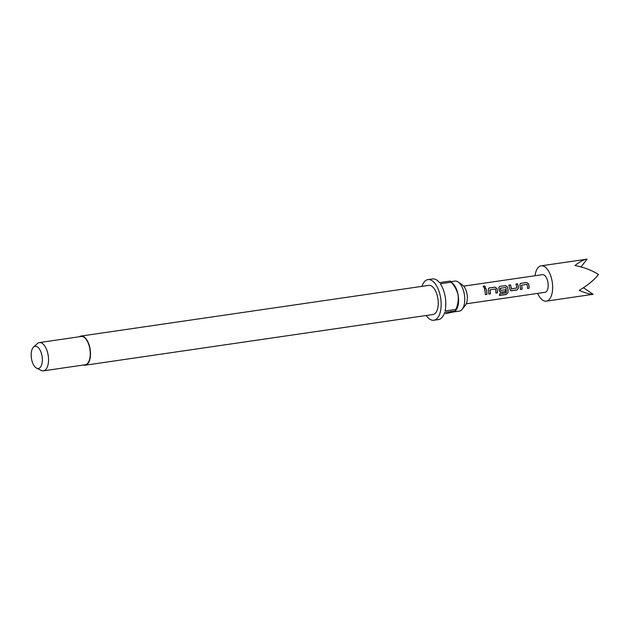 <?xml version="1.0" encoding="UTF-8"?>
<svg xmlns="http://www.w3.org/2000/svg" width="630" height="630" viewBox="0 0 630 630"><rect width="100%" height="100%" fill="white"/><g stroke="black" fill="none" stroke-linecap="round" stroke-linejoin="round"><path stroke-width="0.94" d="M484.722 287.776C485.738 286.965 485.431 286.398 483.808 286.067L483.234 286.414M484.777 287.682C485.793 286.855 485.486 286.28 483.848 285.941C482.887 286.658 483.194 287.233 484.777 287.682L485.352 287.327M521.585 285.169L527.05 284.374A8.922 4.323 81.7 0 1 527.523 288.43L529.145 288.193A8.922 4.323 81.7 0 0 528.617 283.894L526.617 282.5L520.939 283.327L520.207 283.689L519.908 285.169A8.922 4.323 81.7 0 1 520.435 289.461L522.057 289.225A8.922 4.323 81.7 0 0 521.585 285.169L521.506 285.217A8.749 4.237 81.7 0 1 521.971 289.186L522.057 289.225M517.08 289.95L518.514 288.012A8.922 4.323 81.7 0 0 517.584 283.815L515.962 284.059A8.922 4.323 81.7 0 1 516.86 287.997L511.395 288.792A8.922 4.323 81.7 0 0 510.497 284.855L508.875 285.091A8.922 4.323 81.7 0 1 509.804 289.28L511.402 290.776L517.08 289.95L518.514 288.012M510.741 290.706L516.994 289.91M506.237 294.486L507.985 292.745A8.922 4.323 81.7 0 0 507.52 286.973L505.52 285.579L499.842 286.406L499.11 286.768L498.81 288.241A8.922 4.323 81.7 0 1 499.251 290.816L500.858 292.312L505.504 291.635A8.922 4.323 81.7 0 0 505.41 289.792L500.669 290.359A8.922 4.323 81.7 0 0 500.315 288.272L505.78 287.477A8.922 4.323 81.7 0 1 506.205 292.777L499.661 293.84A8.922 4.323 81.7 0 1 499.417 295.486L506.237 294.486L507.985 292.745M500.196 292.249L505.504 291.635M489.943 289.784L495.408 288.989A8.922 4.323 81.7 0 1 495.881 293.044L497.503 292.808A8.922 4.323 81.7 0 0 496.968 288.509L494.967 287.115L489.29 287.941L488.557 288.304L488.258 289.784A8.922 4.323 81.7 0 1 488.793 294.076L490.416 293.84A8.922 4.323 81.7 0 0 489.943 289.784L489.864 289.824A8.749 4.237 81.7 0 1 490.321 293.8L490.416 293.84M483.808 286.067L483.257 286.343M485.935 288.43L484.312 288.666A8.922 4.323 81.7 0 1 485.328 294.58L486.951 294.344A8.922 4.323 81.7 0 0 485.935 288.43L485.864 288.509A8.749 4.237 81.7 0 1 486.864 294.305L486.951 294.344M463.664 286.138L542.446 274.656A8.922 4.323 81.7 0 1 545.627 276.491A8.922 4.323 81.7 0 1 548.187 286.059A8.922 4.323 81.7 0 1 545.021 292.32L466.239 303.802M535.043 275.735A17.853 8.639 81.7 0 1 541.162 265.821A17.853 8.639 81.7 0 1 547.525 269.506A17.853 8.639 81.7 0 1 552.636 288.635A17.853 8.639 81.7 0 1 546.312 301.148A17.853 8.639 81.7 0 1 539.942 297.462A17.853 8.639 81.7 0 1 537.618 293.399M546.312 301.148L593.137 294.297C590.152 294.383 585.522 293.068 579.253 290.351C587.609 285.398 594.019 280.122 598.5 274.523C592.358 270.483 584.506 267.474 574.962 265.506C580.072 261.513 584.112 259.395 587.066 259.158L580.986 266.931M451.001 281.673L454.986 281.09A15.175 7.347 81.7 0 1 458.27 282.051L462.617 285.169A11.072 5.363 81.7 0 1 467.027 294.06A11.072 5.363 81.7 0 1 465.507 305.022L462.239 309.259A15.175 7.347 81.7 0 1 459.365 311.118L453.38 311.992M458.27 282.051A15.175 7.347 81.7 0 1 464.318 294.234A15.175 7.347 81.7 0 1 462.239 309.259M79.349 336.751A14.726 7.127 81.7 0 1 81.01 336.058A14.726 7.127 81.7 0 1 90.058 348.815A14.726 7.127 81.7 0 1 85.255 365.203A14.726 7.127 81.7 0 1 83.467 365.014M81.01 336.058L428.778 285.358A14.726 7.127 81.7 0 1 437.826 298.116A14.726 7.127 81.7 0 1 433.023 314.504L85.255 365.203M33.524 347.146L37.264 343.641A14.277 6.914 81.7 0 1 39.343 342.586A14.277 6.914 81.7 0 1 48.116 354.95A14.277 6.914 81.7 0 1 43.462 370.842A14.277 6.914 81.7 0 1 41.17 370.424L36.579 368.133A11.19 5.418 81.7 0 1 31.5 358.769A11.19 5.418 81.7 0 1 33.524 347.146A11.19 5.418 81.7 0 1 42.029 356.013A11.19 5.418 81.7 0 1 36.579 368.133M39.343 342.586L81.073 336.499A14.277 6.914 81.7 0 1 89.854 348.87A14.277 6.914 81.7 0 1 85.192 364.762L43.462 370.842M445.434 313.724L453.576 311.937C455.608 311.362 456.23 311.015 455.443 310.905L456.837 308.928A15.175 7.347 -98.3 0 0 458.136 295.131A15.175 7.347 -98.3 0 0 453.19 283.909L450.285 281.043A20.53 9.938 -98.3 0 1 451.143 282.201L440.323 283.776A20.53 9.938 81.7 0 1 445.197 296.722A20.53 9.938 81.7 0 1 445.024 310.992L455.844 309.417A20.53 9.938 -98.3 0 1 455.443 310.905L444.623 312.488A20.53 9.938 81.7 0 1 438.504 319.567L433.865 320.245A20.53 9.938 81.7 0 1 426.179 315.504M421.927 286.359A20.53 9.938 81.7 0 1 427.943 279.618A20.53 9.938 81.7 0 1 440.559 297.399A20.53 9.938 81.7 0 1 433.865 320.245M427.943 279.618L432.574 278.94A20.53 9.938 81.7 0 1 439.464 282.618L450.285 281.043M451.143 282.201C454.577 285.863 456.908 290.17 458.136 295.131C458.624 300.234 457.868 304.999 455.844 309.417M541.162 265.821L587.066 259.158M583.435 287.752L593.137 294.297M485.864 288.509L484.336 288.737M485.328 294.525L486.864 294.305M495.881 292.989L497.503 292.808M497.409 292.769A8.749 4.237 81.7 0 0 496.889 288.556L496.968 288.509M496.889 288.556L494.967 287.115M494.904 287.193L489.29 287.941M489.219 288.02L488.486 288.398M488.793 294.021L490.321 293.8M499.44 295.368L506.15 294.391M507.898 292.674A8.749 4.237 81.7 0 0 507.441 287.02L507.52 286.973M507.441 287.02L505.52 285.579M505.449 285.658L499.842 286.406M499.771 286.485L499.031 286.855M500.11 292.21L500.763 292.281M505.323 289.808A8.749 4.237 81.7 0 1 505.417 291.595M500.315 288.272L500.236 288.312A8.749 4.237 81.7 0 1 500.582 290.359L500.795 290.469M518.427 288.005A8.749 4.237 81.7 0 0 517.513 283.902L517.584 283.815M517.513 283.902L515.986 284.122M510.497 284.855L510.426 284.933A8.749 4.237 81.7 0 1 511.308 288.792L511.521 288.902M510.426 284.933L508.898 285.154M510.654 290.666L511.316 290.737M527.523 288.375L529.145 288.193M529.058 288.154A8.749 4.237 81.7 0 0 528.538 283.941L528.617 283.894M528.538 283.941L526.617 282.5M526.546 282.579L520.939 283.327M520.868 283.413L520.128 283.784M520.435 289.406L521.971 289.186"/></g></svg>
